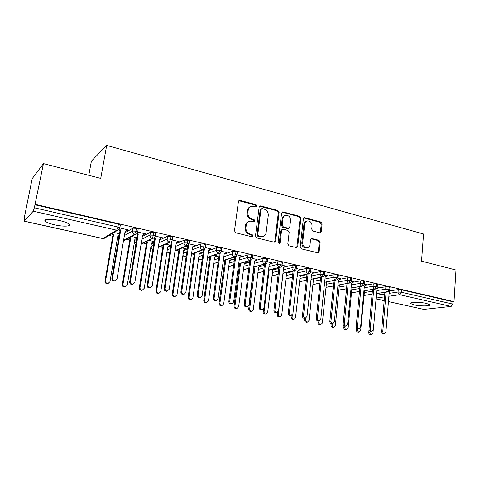 <?xml version="1.0" encoding="UTF-8"?>
<svg xmlns="http://www.w3.org/2000/svg" width="480" height="480" viewBox="0 0 480 480"><rect width="100%" height="100%" fill="white"/><g stroke="black" fill="none" stroke-linecap="round" stroke-linejoin="round"><path stroke-width="0.72" d="M256.83 206.016L255.942 204.63L240.138 200.4L239.526 200.37L238.416 201.606L234.486 230.796L235.788 232.812L251.808 236.73L252.996 235.848L252.102 234.462L250.05 233.958C247.188 232.926 245.814 230.802 245.934 227.58L246.252 225.15C246.666 222.882 247.902 221.532 249.96 221.106L254.118 221.742L254.922 220.86L254.034 219.474L251.994 218.952C249.15 217.896 247.782 215.772 247.902 212.58L248.214 210.174C248.61 207.978 249.798 206.664 251.778 206.22L256.056 206.874L256.83 206.016M255.846 206.886L256.062 206.352L255.18 204.972L238.848 200.712M251.94 236.754L252.228 236.13L251.334 234.738L249.288 234.234L250.05 233.958M253.902 221.748L254.154 221.172L253.266 219.786L251.232 219.264L251.994 218.952M414.138 304.86L410.79 303.588C409.074 302.064 420.126 301.908 426.408 303.414L429.678 304.674C431.28 306.216 420.3 306.318 414.138 304.86M54.828 224.868C50.052 223.764 46.896 222.57 45.366 221.28C42.666 219.006 51.102 218.562 59.766 220.596C64.518 221.712 67.62 222.9 69.066 224.154C71.664 226.446 63.3 226.824 54.828 224.868M319.776 232.806L321.282 231.618L322.11 223.896L320.928 222.012L304.902 217.722L304.41 217.692L303.354 218.898L300.186 246.948L301.398 248.862L318.03 252.858L319.152 251.61L320.16 242.16L318.972 240.276L311.67 238.5L310.572 239.736L310.05 244.446C309.738 246.372 308.736 247.488 307.038 247.788C304.212 247.584 302.754 245.856 302.67 242.604L304.746 224.16C305.04 222.324 305.988 221.244 307.59 220.92C310.47 221.064 311.964 222.792 312.072 226.086L311.736 229.134L312.93 231.03L319.776 232.806M24.168 221.136L102.9 238.524L116.658 230.196L33.258 211.188L24.078 221.184L24.516 216.528L32.196 178.638L43.458 163.614L34.344 207.786L117.912 227.016L118.41 224.136L34.95 204.774M43.458 163.614L100.734 178.386L106.686 145.422L423.552 234L421.548 261.144L456 270.03L454.014 301.638L35.298 204.372M279.108 212.442L277.872 210.492L260.82 205.932L260.256 205.902L259.158 207.126L255.474 235.956L256.752 237.936L274.02 242.16L274.488 242.19L275.658 240.918L279.108 212.442L278.304 212.76L277.068 210.816L259.602 206.226M283.206 211.92L299.73 216.342L300.936 218.256L297.738 246.348L296.592 247.608L289.044 245.838L287.814 243.906L289.164 232.38L287.934 230.448L283.188 229.236L282.696 229.206L281.574 230.454L280.134 242.508L279.312 243.402L278.124 242.016L281.598 213.108L282.678 211.89L283.206 211.92L282.396 212.238L298.896 216.648L299.73 216.342M106.686 145.422L91.404 161.112L88.788 175.308M45.462 220.806L44.952 220.692M33.258 211.188L34.344 207.786M454.014 301.638L452.976 301.758L452.832 304.086L451.146 306.438L423.798 309.372L388.446 301.614M239.508 264.594L238.614 264.396M224.778 261.3L223.248 260.958M209.742 257.94L207.564 257.448L220.632 252.648M194.406 254.508L191.994 253.968M178.746 251.01L176.1 250.416M162.762 247.434L159.876 246.792M146.442 243.786L143.304 243.084M129.768 240.06L126.378 239.298M118.176 237.468L117.588 237.336M112.734 236.25L109.08 235.434M127.026 230.166L127.488 230.274L127.566 229.812M127.488 230.274L128.184 229.872L119.952 227.976M119.496 233.754L113.952 232.5M452.976 301.758L401.568 289.83L401.376 292.248L452.832 304.086M389.136 293.346L398.076 292.038L398.268 289.62L390.312 290.826M398.268 289.62L401.568 289.83M118.41 224.136L120.348 224.91L120.282 225.282M376.788 290.586L385.698 289.194L385.902 286.758L389.208 286.962L390.018 287.46M385.902 286.758L377.964 288.036M390.762 290.424L391.314 290.34L389.802 289.992M364.206 287.772L373.08 286.296L373.296 283.836L376.614 284.04L377.46 284.562M373.296 283.836L365.376 285.198M378.45 287.61L379.02 287.514L377.232 287.106M351.378 284.904L360.216 283.338L360.444 280.866L363.78 281.064L364.656 281.61M360.444 280.866L352.542 282.306M365.898 284.742L366.498 284.634L364.422 284.16M338.31 281.988L347.106 280.326L347.346 277.83L350.694 278.028L351.606 278.598M347.346 277.83L339.45 279.366M353.106 281.82L353.73 281.706L351.36 281.16M324.978 279.018L333.732 277.254L333.99 274.734L337.35 274.932L338.304 275.526M333.99 274.734L326.094 276.372M320.598 277.512L314.358 278.802M340.068 278.838L340.722 278.712L338.04 278.1M311.388 276L320.1 274.122L320.364 271.584L323.736 271.77L324.732 272.4M320.364 271.584L312.468 273.33M306.966 274.542L300.984 275.868M326.772 275.808L327.456 275.664L324.462 274.974M297.528 272.922L306.186 270.93L306.468 268.362L309.852 268.548L310.89 269.208M306.468 268.362L298.554 270.234M293.052 271.536L287.346 272.88M313.212 272.718L313.932 272.556L310.608 271.794M283.38 269.79L291.996 267.666L292.29 265.08L295.686 265.266L296.772 265.95M292.29 265.08L284.34 267.09M278.862 268.476L273.42 269.85M288.156 272.232L288.606 271.986M299.382 269.568L300.144 269.388L296.472 268.548M268.95 266.604L277.512 264.342L277.824 261.732L281.232 261.912L282.36 262.626M277.824 261.732L269.814 263.898M264.378 265.374L259.194 266.778M274.326 269.142L275.118 268.938L274.32 268.758M285.264 266.364L286.074 266.154L282.054 265.23L280.92 264.528L279.414 267.294L268.53 270.078M254.22 263.364L262.728 260.946L263.058 258.312L266.478 258.486L267.654 259.236M263.058 258.312L254.964 260.664M249.594 262.224L244.65 263.664M260.208 265.992L261.06 265.758L259.746 265.464M270.852 263.094L271.722 262.86L267.354 261.852M239.184 260.064L247.638 257.478L247.98 254.82L251.412 254.994L252.642 255.774M247.98 254.82L239.754 257.394M234.498 259.038L229.776 260.52M245.808 262.788L246.726 262.518L244.872 262.098M256.14 259.764L257.076 259.494L252.342 258.402M223.83 256.71L232.224 253.938L232.584 251.256L236.028 251.424L237.318 252.246M232.584 251.256L224.19 254.088M219.084 255.816L214.56 257.34L216.732 255.738M231.156 259.488L232.104 259.212L229.692 258.666M241.146 256.35L242.13 256.056L237.018 254.88M208.152 253.302L216.486 250.326L216.864 247.614L220.314 247.776L221.664 248.634M216.864 247.614L208.524 250.656M203.334 252.552L199.254 254.04M216.216 256.116L217.182 255.84L214.194 255.162M225.864 252.846L226.872 252.552L221.364 251.286M192.132 249.84L200.406 246.63L200.802 243.894L204.264 244.056L205.674 244.95M200.802 243.894L192.522 247.17M187.236 249.264L183.624 250.698M200.97 252.672L201.954 252.396L198.366 251.586M210.258 249.264L211.29 248.97L205.368 247.608M175.758 246.33L183.972 242.856L184.386 240.09L187.86 240.246L189.336 241.188M184.386 240.09L176.166 243.636M170.778 245.964L167.664 247.308M185.406 249.156L186.414 248.886L182.202 247.932M194.322 245.61L195.378 245.31L189.03 243.852M159.018 242.772L167.178 238.998L167.616 236.208L171.096 236.358L172.692 237.012L172.644 237.342M167.616 236.208L159.45 240.06M153.948 242.652L151.362 243.87M169.518 245.574L170.55 245.298L165.69 244.2M178.044 241.872L179.124 241.578L172.332 240.018M141.9 239.172L150.012 235.056L150.468 232.236L153.954 232.38L155.634 233.07L155.58 233.412M134.928 240.552L134.532 242.922L136.284 242.028M150.468 232.236L142.35 236.442M136.728 239.352L134.976 240.264M154.122 241.578L148.818 240.384M154.092 241.758L153.618 241.98L153.672 241.65M153.294 241.908L153.618 241.98M161.406 238.056L162.51 237.762L155.262 236.094M124.392 235.554L132.456 231.024L132.93 228.174L136.428 228.318L138.186 229.038L138.126 229.392M118.29 236.802L117.876 239.214L118.632 238.788M132.93 228.174L124.86 232.794M119.094 236.1L118.332 236.532M136.998 237.708L131.58 236.484M144.408 234.156L145.536 233.862L137.802 232.08M136.428 228.318L135.954 231.168L134.67 234.3L123.582 240.324M144.798 234.246L144.864 233.85M161.736 238.128L161.784 237.798M153.954 232.38L153.504 235.206L152.184 238.296L141.162 243.714M152.844 249.564L150.786 247.446M171.096 236.358L170.664 239.154L169.314 242.202L158.334 247.11M169.74 252.696L168.642 253.098L166.974 251.76M187.86 240.246L187.446 243.018L186.072 246.018L175.122 250.494M186.258 255.84L184.254 256.542L182.88 255.666M204.264 244.056L203.868 246.798L202.47 249.756L191.538 253.86M202.41 258.978L199.74 259.902L198.48 259.368M220.314 247.776L219.942 250.494L218.514 253.416L207.6 257.184M218.214 262.104L214.74 263.214L213.78 262.908M236.028 251.424L235.668 254.112L234.222 256.992L223.314 260.478M233.676 265.206L228.78 266.316M251.412 254.994L251.07 257.658L249.6 260.502L238.704 263.724M248.82 268.284L243.492 269.61M266.478 258.486L266.148 261.126L264.66 263.934L253.77 266.922M263.646 271.326L259.092 272.646M281.232 261.912L280.92 264.528L277.512 264.342C277.47 265.86 278.1 266.844 279.414 267.294L280.842 267.006M295.686 265.266L295.392 267.858L293.868 270.588L282.984 273.18M278.166 274.326L272.07 275.778M309.852 268.548L309.57 271.122L308.028 273.816L297.15 276.234M292.398 277.29L285.954 278.724M323.736 271.77L323.472 274.32L321.912 276.984L311.034 279.24M306.342 280.218L299.568 281.622M337.35 274.932L337.092 277.452L335.52 280.086L324.648 282.198M320.01 283.098L312.924 284.478M350.694 278.028L350.454 280.53L348.858 283.122L337.998 285.102M333.414 285.936L326.022 287.286M363.78 281.064L363.552 283.542L361.944 286.11L351.09 287.958M346.56 288.732L338.88 290.046M376.614 284.04L376.398 286.5L374.784 289.032L363.93 290.772M359.454 291.486L351.492 292.764M389.208 286.962L389.004 289.398L387.378 291.906L376.53 293.532M372.102 294.198L363.882 295.434M250.422 206.706C248.766 207.318 247.776 208.59 247.458 210.504L248.214 210.174M251.232 219.264C248.388 218.208 247.026 216.09 247.146 212.904L247.458 210.504M248.64 221.538C246.882 222.138 245.838 223.44 245.496 225.45L246.252 225.15M249.288 234.234C246.432 233.208 245.058 231.09 245.178 227.874L245.496 225.45M274.302 242.202L274.854 241.182L278.304 212.76M262.146 208.578L260.982 209.418L257.772 234.69L258.666 236.076L262.38 236.7C264.48 236.298 265.734 234.942 266.136 232.626L268.278 215.436C268.38 212.292 267.042 210.198 264.264 209.142L262.146 208.578M261.366 208.722L260.208 209.748L260.982 209.418M262.812 236.622L261.594 236.97L257.886 236.352L256.998 234.972L260.208 209.748M296.358 247.614L296.904 246.594L300.102 218.556L298.896 216.648M282.228 229.368L280.764 230.736L279.324 242.766L280.134 242.508M279.036 243.39L279.324 242.766M290.55 220.512C290.448 217.134 288.9 215.382 285.9 215.262C284.274 215.598 283.308 216.69 282.996 218.526L282.216 225.09L283.446 227.028L288.678 228.282L289.788 227.046L290.55 220.512M284.832 215.622C283.344 216.048 282.468 217.116 282.186 218.832L282.996 218.526M288.312 228.408L287.376 228.534L282.636 227.316L281.406 225.384L282.186 218.832M282.396 212.238L282.042 212.196M306.594 221.244C305.076 221.622 304.182 222.69 303.906 224.454L304.746 224.16M307.128 247.776L306.192 248.034C303.366 247.83 301.908 246.108 301.83 242.856L303.906 224.454M317.754 252.852L318.282 251.838L319.29 242.412L318.108 240.528L311.07 238.758M319.95 232.836L320.418 231.894L321.246 224.184L320.07 222.3L303.798 217.986M108.282 283.464L107.4 283.74C105.738 283.644 104.928 282.762 104.964 281.088L105.588 280.842C105.552 282.516 106.362 283.404 108.03 283.5L109.974 281.694L117.888 235.602L119.34 234.648M112.662 233.28L113.586 234.636L105.588 280.842M112.026 233.658L112.95 235.014L104.964 281.088M112.95 235.014L113.586 234.636M115.284 280.782L114.366 281.076C112.656 280.974 111.822 280.062 111.858 278.334L112.524 278.07C112.488 279.798 113.322 280.716 115.032 280.818L117.03 278.958L125.088 231.444L127.662 229.752M111.858 278.334L119.994 230.838L119.106 229.53M112.524 278.07L120.672 230.436L119.598 228.852M120.672 230.436L119.994 230.838M125.52 286.842L124.692 287.088C123.078 286.98 122.292 286.11 122.322 284.466L122.988 284.232C122.958 285.876 123.744 286.752 125.364 286.86L127.284 285.066L134.862 239.418L136.944 238.02M129.918 237.384L130.65 238.47L122.988 284.232M129.24 237.75L129.972 238.836L122.322 284.466M129.972 238.836L130.65 238.47M142.392 290.136L141.612 290.364C140.046 290.25 139.278 289.386 139.308 287.766L140.016 287.544C139.986 289.164 140.754 290.034 142.326 290.148L144.216 288.36L151.476 243.15L153.864 241.524M146.784 241.38L147.354 242.226L140.016 287.544M146.07 241.728L146.64 242.574L139.308 287.766M146.64 242.574L147.354 242.226M158.916 293.364L158.178 293.568C156.654 293.448 155.91 292.59 155.934 291L156.684 290.79C156.654 292.38 157.404 293.238 158.928 293.358L160.794 291.588L167.742 246.81L170.07 245.19M163.284 245.268L163.704 245.898L156.684 290.79M162.528 245.604L162.954 246.234L155.934 291M162.954 246.234L163.704 245.898M175.05 296.538L174.396 296.7C172.914 296.574 172.188 295.728 172.212 294.168L172.992 293.964C172.974 295.536 173.7 296.382 175.182 296.508L177.018 294.75L183.672 250.386L185.946 248.778M179.43 249.06L179.718 249.498L172.992 293.964M178.638 249.384L178.926 249.822L172.212 294.168M178.926 249.822L179.718 249.498M132.99 284.298L132.126 284.556C130.476 284.448 129.66 283.542 129.696 281.85L130.404 281.598C130.374 283.296 131.184 284.202 132.84 284.316L134.814 282.468L142.518 235.422L145.026 233.742M129.696 281.85L137.478 234.822L136.776 233.79M130.404 281.598L138.198 234.438L137.328 233.154M138.198 234.438L137.478 234.822M150.318 287.73L149.502 287.964C147.894 287.844 147.108 286.95 147.138 285.288L147.888 285.048C147.858 286.716 148.65 287.61 150.258 287.73L152.196 285.9L159.564 239.316L162.012 237.642M147.138 285.288L154.578 238.722L154.044 237.93M147.888 285.048L155.34 238.35L154.656 237.336M155.34 238.35L154.578 238.722M167.256 291.084L166.494 291.294C164.934 291.168 164.172 290.286 164.196 288.648L164.988 288.42C164.964 290.064 165.732 290.946 167.292 291.072L169.206 289.254L176.244 243.126L178.626 241.464M164.196 288.648L171.306 242.538L170.922 241.962M164.988 288.42L172.11 242.178L171.6 241.416M172.11 242.178L171.306 242.538M183.798 294.384L183.126 294.552C181.608 294.42 180.864 293.544 180.882 291.936L181.716 291.72C181.698 293.334 182.442 294.21 183.96 294.342L185.844 292.536L192.57 246.852L194.892 245.202M180.882 291.936L187.68 246.27L187.428 245.886M181.716 291.72L188.52 245.928L188.16 245.388M188.52 245.928L187.68 246.27M190.854 299.646L190.278 299.772C188.838 299.64 188.13 298.806 188.148 297.264L188.97 297.078C188.946 298.62 189.66 299.46 191.1 299.592L192.912 297.846L199.272 253.89L201.492 252.294M195.228 252.756L188.97 297.078M194.406 253.068L188.148 297.264M194.58 253.332L195.402 253.02M199.992 297.606L199.398 297.738C197.928 297.6 197.196 296.742 197.214 295.152L198.084 294.948C198.066 296.544 198.798 297.408 200.274 297.546L202.122 295.746L208.548 250.5L210.816 248.862M197.214 295.152L203.562 249.702M198.084 294.948L204.366 249.264M204.588 249.6L203.712 249.924M206.346 302.676L205.836 302.778C204.432 302.646 203.742 301.818 203.76 300.3L204.612 300.12C204.594 301.644 205.29 302.472 206.694 302.61L208.47 300.876L214.56 257.328M210.696 256.368L204.612 300.12M209.838 256.662L203.76 300.3M209.91 256.77L210.768 256.476M215.856 300.75L215.328 300.858C213.9 300.714 213.186 299.868 213.198 298.302L214.104 298.11C214.092 299.676 214.806 300.534 216.24 300.672L218.058 298.89L224.196 254.076L226.41 252.444M213.198 298.302L219.348 253.416M214.104 298.11L220.218 253.038M220.314 253.188L219.402 253.5M221.532 305.646L221.076 305.73C219.714 305.586 219.036 304.77 219.048 303.276L219.936 303.108C219.924 304.602 220.602 305.424 221.97 305.562L223.716 303.84L229.542 260.694L231.66 259.11M225.816 259.902L219.936 303.108M224.928 260.184L219.048 303.276M231.396 303.828L230.928 303.912C229.536 303.768 228.84 302.928 228.852 301.386L229.788 301.206C229.782 302.748 230.478 303.594 231.876 303.738L233.658 301.968L239.514 257.574L241.674 255.954M228.852 301.386L234.762 257.052M229.788 301.206L235.71 256.734M236.424 308.544L236.016 308.616C234.684 308.472 234.024 307.662 234.036 306.192L234.948 306.03C234.942 307.506 235.602 308.316 236.934 308.46L238.656 306.75L244.218 263.994L246.294 262.422M240.552 263.376L234.948 306.03M239.634 263.646L234.036 306.192M246.624 306.834L246.204 306.906C244.848 306.756 244.17 305.922 244.176 304.404L245.148 304.236C245.142 305.754 245.82 306.594 247.182 306.738L248.94 304.986L254.52 261L256.632 259.392M244.176 304.404L249.798 260.646M245.148 304.236L250.77 260.388M251.022 311.388L250.656 311.442C249.36 311.298 248.712 310.5 248.718 309.048L249.666 308.892C249.66 310.35 250.308 311.154 251.604 311.298L253.296 309.6L258.612 267.228L260.634 265.662M255 266.766L249.666 308.892M254.052 267.024L248.718 309.048M261.54 309.78L261.168 309.834C259.842 309.684 259.182 308.862 259.188 307.362L260.19 307.206C260.19 308.7 260.85 309.528 262.176 309.678L263.904 307.938L269.226 264.36L271.29 262.758M259.188 307.362L264.528 264.15M260.19 307.206L265.53 263.91M265.332 314.172L265.008 314.22C263.742 314.07 263.106 313.278 263.112 311.844L264.09 311.7C264.084 313.14 264.72 313.932 265.986 314.082L267.648 312.396L272.724 270.396L274.704 268.842M269.166 270.072L264.09 311.7M263.46 309.018L263.112 311.844M276.162 312.66L275.832 312.702C274.536 312.552 273.894 311.736 273.894 310.26L274.926 310.11C274.926 311.586 275.574 312.408 276.87 312.558L278.562 310.83L283.632 267.648L285.648 266.058M273.894 310.26L278.97 267.57M274.926 310.11L280.002 267.318M279.372 316.902L279.078 316.938C277.842 316.788 277.224 316.002 277.224 314.592L278.226 314.454C278.226 315.87 278.844 316.656 280.086 316.806L281.718 315.132L286.56 273.504L288.402 272.034M283.062 273.306L278.226 314.454M277.482 312.414L277.224 314.592M290.496 315.48L290.196 315.516C288.936 315.36 288.306 314.556 288.3 313.104L289.362 312.96C289.368 314.418 289.998 315.222 291.264 315.384L292.926 313.662L297.756 270.876L299.724 269.292M288.3 313.104L293.124 270.912M289.362 312.96L294.186 270.66M293.142 319.572L292.878 319.602C291.672 319.452 291.066 318.678 291.066 317.28L292.092 317.154C292.098 318.552 292.704 319.332 293.91 319.482L295.518 317.82L300.138 276.558L301.584 275.382M292.344 314.904L292.092 317.154M290.196 315.516L291.264 315.384L291.066 317.28M304.548 318.24L304.278 318.276C303.048 318.114 302.43 317.322 302.424 315.882L303.51 315.75C303.516 317.19 304.14 317.988 305.37 318.144L307.002 316.44L311.604 274.038L313.524 272.466M302.424 315.882L307.002 274.182M303.51 315.75L308.088 273.936M306.654 322.194L306.414 322.218C305.238 322.062 304.644 321.3 304.638 319.92L305.688 319.8C305.694 321.186 306.288 321.954 307.47 322.104L309.048 320.454L313.452 279.546L314.574 278.628M305.88 318.042L305.688 319.8M304.824 318.21L304.638 319.92M318.33 320.952L318.084 320.976C316.884 320.814 316.278 320.028 316.266 318.612L317.382 318.486C317.388 319.908 318 320.7 319.2 320.856L320.802 319.164L325.176 277.134L327.054 275.574M316.266 318.612L320.616 277.374M317.382 318.486L321.726 277.14M319.908 324.762L319.692 324.786C318.54 324.63 317.964 323.874 317.952 322.512L319.026 322.398C319.038 323.766 319.62 324.522 320.772 324.678L322.326 323.04L326.52 282.486L327.36 281.778M318.084 320.976L319.2 320.856L319.026 322.398M318.114 320.97L317.952 322.512M331.842 323.604L331.62 323.628C330.444 323.466 329.85 322.686 329.838 321.288L330.978 321.168C330.99 322.572 331.584 323.352 332.76 323.514L334.332 321.834L338.49 280.176L340.326 278.622M329.838 321.288L333.966 280.494M330.978 321.168L335.1 280.278M332.922 327.282L332.724 327.3C331.596 327.144 331.032 326.394 331.014 325.05L332.118 324.948C332.13 326.298 332.7 327.048 333.828 327.204L335.352 325.578L339.342 285.366L339.954 284.844M332.256 323.562L332.118 324.948M331.164 323.562L331.014 325.05M345.69 329.76L345.51 329.772C344.412 329.616 343.854 328.872 343.836 327.546L344.958 327.45L344.892 326.226C343.746 326.064 343.164 325.29 343.152 323.91L344.31 323.802C344.328 325.188 344.91 325.956 346.056 326.118L347.604 324.45L351.546 283.158L353.346 281.616M343.152 323.91L347.064 283.554M344.31 323.802L348.216 283.344M344.958 327.45C344.976 328.782 345.534 329.526 346.638 329.682L348.132 328.068L351.93 288.192L352.344 287.838M343.992 325.926L343.836 327.546M358.098 328.758L357.918 328.77C356.796 328.608 356.226 327.846 356.202 326.484L357.39 326.382C357.408 327.75 357.978 328.512 359.1 328.674L360.618 327.018L364.362 286.086L366.114 284.55M356.202 326.484L359.91 286.548M357.39 326.382L361.086 286.344M358.224 332.184L358.062 332.196C356.988 332.04 356.442 331.302 356.424 329.988L357.564 329.904C357.582 331.218 358.128 331.956 359.208 332.112L360.678 330.51L364.53 290.76M357.666 328.752L357.564 329.904M356.604 328.032L356.424 329.988M370.854 331.26L370.692 331.272C369.594 331.11 369.036 330.354 369.012 329.004L370.218 328.908C370.236 330.264 370.8 331.02 371.898 331.182L373.386 329.538L376.932 288.954L378.648 287.43M369.012 329.004L372.522 289.482M370.218 328.908L373.716 289.29M370.536 334.566L370.386 334.578C369.336 334.422 368.796 333.69 368.772 332.394L369.936 332.31C369.954 333.612 370.494 334.344 371.55 334.5L372.996 332.904L373.23 330.18M370.044 331.11L369.936 332.31M369.024 329.556L368.772 332.394M383.376 333.714L383.226 333.726C382.152 333.564 381.606 332.814 381.576 331.482L382.8 331.392C382.83 332.73 383.376 333.48 384.45 333.642L385.914 332.01L389.268 291.774L390.948 290.256M381.576 331.482L384.894 292.356M382.8 331.392L386.112 292.17M255.18 204.972L255.942 204.63M251.334 234.738L252.102 234.462M253.266 219.786L254.034 219.474M24.078 221.184L102.756 238.548L103.908 238.548L117.72 230.232L116.658 230.196L117.912 227.016L119.856 227.784L119.79 228.15M451.146 306.438L399.732 294.72L388.896 296.25M384.516 296.868L376.134 298.05M376.068 298.83L384.192 300.624M388.452 301.566L423.798 309.372M401.376 292.248L399.732 294.72C398.628 294.33 398.076 293.436 398.076 292.038L401.376 292.248M118.242 241.056L117.84 239.49M135.576 234.318C136.752 234.006 137.466 233.19 137.718 231.882L135.954 231.168L132.456 231.024C132.342 232.68 133.08 233.772 134.67 234.3L135.576 234.318L123.492 240.858M102.756 238.548L103.908 238.548L105.456 237.618M137.676 232.224L138.186 229.038M150.936 246.504L153.522 245.31M167.256 249.918L170.37 248.604M183.234 253.29L186.846 251.886M198.882 256.614L202.956 255.156M214.2 259.89L218.724 258.396M229.212 263.118L234.156 261.6M243.924 266.292L249.27 264.768M258.336 269.412L264.066 267.894M272.472 272.484L278.562 270.978M286.332 275.502L292.77 274.02M299.922 278.466L306.696 277.008M313.254 281.382L320.346 279.954M326.334 284.25L333.726 282.852M339.174 287.07L346.854 285.708M351.774 289.836L359.73 288.516M364.14 292.56L372.36 291.276M376.386 295.218L384.756 293.988M135.696 245.574L134.484 243.204L135.678 245.682M153.042 238.314C154.23 237.996 154.944 237.186 155.184 235.884L153.504 235.206L150.012 235.056C149.91 236.694 150.636 237.774 152.184 238.296L153.042 238.314L141.084 244.17M150.822 247.2L152.844 249.546M170.118 242.226C171.3 241.926 172.014 241.116 172.266 239.802L170.664 239.154L167.178 238.998C167.088 240.624 167.802 241.692 169.314 242.202L170.118 242.226L158.268 247.506M155.634 233.07L155.13 236.22M167.004 251.538L168.81 253.074L169.68 253.068M175.068 250.836L186.828 246.042C188.022 245.742 188.742 244.938 188.976 243.636L187.446 243.018L183.972 242.856C183.888 244.464 184.59 245.52 186.072 246.018L186.828 246.042L188.604 244.776M172.692 237.012L172.212 240.126M182.91 255.468L184.434 256.524L186.054 256.194M191.496 254.154L203.184 249.78C204.372 249.498 205.086 248.7 205.326 247.386L203.868 246.798L200.406 246.63C200.328 248.22 201.018 249.264 202.47 249.756L204.792 248.778M189.384 240.876L188.928 243.948M198.504 259.188L199.74 259.902L201.228 259.632M221.706 248.346L221.328 251.058L219.942 250.494L216.486 250.326C216.414 251.898 217.092 252.93 218.514 253.416L219.186 253.44C220.386 253.152 221.106 252.36 221.328 251.058L221.292 251.34M205.716 244.65L205.284 247.686M213.798 262.758L214.74 263.214L216.114 262.992M223.284 260.706L234.858 257.022C236.052 256.746 236.766 255.96 236.994 254.652L235.668 254.112L232.224 253.938C232.164 255.504 232.83 256.518 234.222 256.992L236.142 256.392M228.798 266.202L230.712 266.28M238.674 263.928L250.2 260.526C251.412 260.244 252.12 259.458 252.336 258.174L251.07 257.658L247.638 257.478C247.578 259.026 248.232 260.034 249.6 260.502L251.34 260.028M237.354 251.97L236.958 254.922M243.498 269.526L245.04 269.496M253.746 267.108L265.23 263.958C266.43 263.688 267.144 262.908 267.36 261.624L266.148 261.126L262.728 260.946C262.68 262.476 263.322 263.472 264.66 263.934L266.238 263.568M252.678 255.516L252.306 258.432M257.922 272.748L263.622 271.488M267.684 258.984L267.33 261.87M282.966 273.33L294.372 270.618C295.584 270.348 296.292 269.58 296.502 268.308L291.996 267.666C291.954 269.172 292.578 270.144 293.868 270.588L295.17 270.36M297.138 276.372L308.514 273.846C309.726 273.576 310.434 272.814 310.632 271.554L306.186 270.93C306.156 272.418 306.768 273.378 308.028 273.816L309.216 273.636M272.064 275.85L272.88 275.73M296.796 265.722L296.478 268.536M311.022 279.36L322.368 277.008C323.592 276.744 324.294 275.982 324.486 274.734L320.1 274.122C320.07 275.598 320.676 276.552 321.912 276.984L322.998 276.84M292.38 277.422L286.416 278.748M310.914 268.992L310.608 271.77M324.636 282.306L335.952 280.11C337.158 279.864 337.866 279.114 338.07 277.854L333.732 277.254C333.708 278.718 334.308 279.66 335.52 280.086L336.516 279.972M324.75 272.19L324.468 274.938M349.278 283.152C350.466 282.93 351.168 282.18 351.384 280.908L347.106 280.326C347.088 281.778 347.67 282.708 348.858 283.122L337.986 285.204M338.322 275.334L338.052 278.046M351.078 288.054L362.34 286.134C363.534 285.912 364.236 285.168 364.446 283.908L360.216 283.338C360.204 284.772 360.78 285.696 361.944 286.11L362.796 286.038M351.624 278.412L351.366 281.094M363.924 290.856L375.162 289.056C375.87 289.374 377.298 287.73 377.262 286.848L373.08 286.296C373.068 287.718 373.638 288.63 374.784 289.032L375.57 288.978M364.674 281.43L364.434 284.082M376.524 293.61L387.738 291.93C388.464 292.242 389.886 290.58 389.832 289.734L385.698 289.194C385.692 290.604 386.25 291.504 387.378 291.906L388.104 291.864M377.472 284.394L377.244 287.016M390.036 287.304L389.814 289.896M247.146 212.904L247.902 212.58M245.178 227.874L245.934 227.58M239.394 200.754L240.138 200.4M274.854 241.182L275.658 240.918M260.046 206.268L260.82 205.932M277.068 210.816L277.872 210.492M256.998 234.972L257.772 234.69M257.886 236.352L258.666 236.076M260.022 236.88L260.802 236.604M300.102 218.556L300.936 218.256M296.904 246.594L297.738 246.348M280.764 230.736L281.574 230.454M281.406 225.384L282.216 225.09M282.636 227.316L283.446 227.028M287.376 228.534L288.192 228.252M301.83 242.856L302.67 242.604M311.256 238.794L312.108 238.53M318.108 240.528L318.972 240.276M319.29 242.412L320.16 242.16M318.282 251.838L319.152 251.61M304.062 218.028L304.902 217.722M320.07 222.3L320.928 222.012M321.246 224.184L322.11 223.896M320.418 231.894L321.282 231.618M410.79 303.588L410.832 303.06M45.366 221.28L45.672 219.726M376.062 298.884L384.192 300.678M117.84 239.598L118.224 241.182M117.72 230.232L119.856 227.784L120.348 224.91M169.686 253.032L168.642 253.098M186.21 256.134L184.254 256.542M202.374 259.236L199.554 259.92M218.178 262.332L214.548 263.226M233.652 265.41L229.248 266.472M248.796 268.464L243.66 269.652M282.39 262.386L282.084 265.002C281.874 266.268 281.166 267.042 279.948 267.324L268.506 270.24M278.148 274.476L272.064 275.868M306.33 280.338L299.556 281.742M319.998 283.206L312.912 284.586M333.402 286.038L326.01 287.382M346.548 288.828L338.868 290.136M359.442 291.57L351.486 292.842M372.096 294.276L363.87 295.512M238.896 200.67L239.526 200.37M259.692 206.148L260.256 205.902M261.594 236.97L262.38 236.7M287.856 228.564L288.678 228.282M282.18 212.082L282.678 211.89M306.192 248.034L307.038 247.788M311.28 238.62L311.67 238.5M303.978 217.848L304.41 217.692M107.4 283.74L108.03 283.5M115.032 280.818L114.366 281.076M124.692 287.088L125.364 286.86M141.612 290.364L142.326 290.148M158.178 293.568L158.928 293.358M174.396 296.7L175.182 296.508M132.84 284.316L132.126 284.556M150.258 287.73L149.502 287.964M167.292 291.072L166.494 291.294M183.96 294.342L183.126 294.552M190.278 299.772L191.1 299.592M200.274 297.546L199.398 297.738M205.836 302.778L206.694 302.61M216.24 300.672L215.328 300.858M221.076 305.73L221.97 305.562M231.876 303.738L230.928 303.912M236.016 308.616L236.934 308.46M247.182 306.738L246.204 306.906M250.656 311.442L251.604 311.298M262.176 309.678L261.168 309.834M265.008 314.22L265.986 314.082M276.87 312.558L275.832 312.702M279.078 316.938L280.086 316.806M292.878 319.602L293.91 319.482M305.37 318.144L304.278 318.276M306.414 322.218L307.47 322.104M319.692 324.786L320.772 324.678M332.76 323.514L331.62 323.628M332.724 327.3L333.828 327.204M346.056 326.118L344.892 326.226M345.51 329.772L346.638 329.682M359.1 328.674L357.918 328.77M358.062 332.196L359.208 332.112M371.898 331.182L370.692 331.272M370.386 334.578L371.55 334.5M384.45 333.642L383.226 333.726"/></g></svg>
